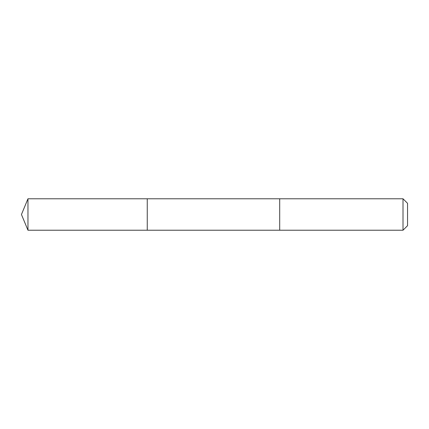 <?xml version="1.0" encoding="UTF-8"?>
<svg xmlns="http://www.w3.org/2000/svg" width="429" height="429" viewBox="0 0 429 429"><rect width="100%" height="100%" fill="white"/><g stroke="black" fill="none" stroke-linecap="round" stroke-linejoin="round"><path stroke-width="0.64" d="M147.254 217.192L147.254 198.777L27.965 198.777L27.965 230.223L147.254 230.223L147.254 198.777L279.703 198.777L279.703 230.223L147.254 230.223L147.254 217.192M279.703 198.777L279.703 230.223L403.008 230.223L403.008 198.777L279.703 198.777M403.008 198.777L407.55 203.314L407.55 225.686L403.008 230.223M147.254 230.223L27.965 230.223L21.45 214.5L27.965 230.223M21.45 214.5L27.965 198.777"/></g></svg>
